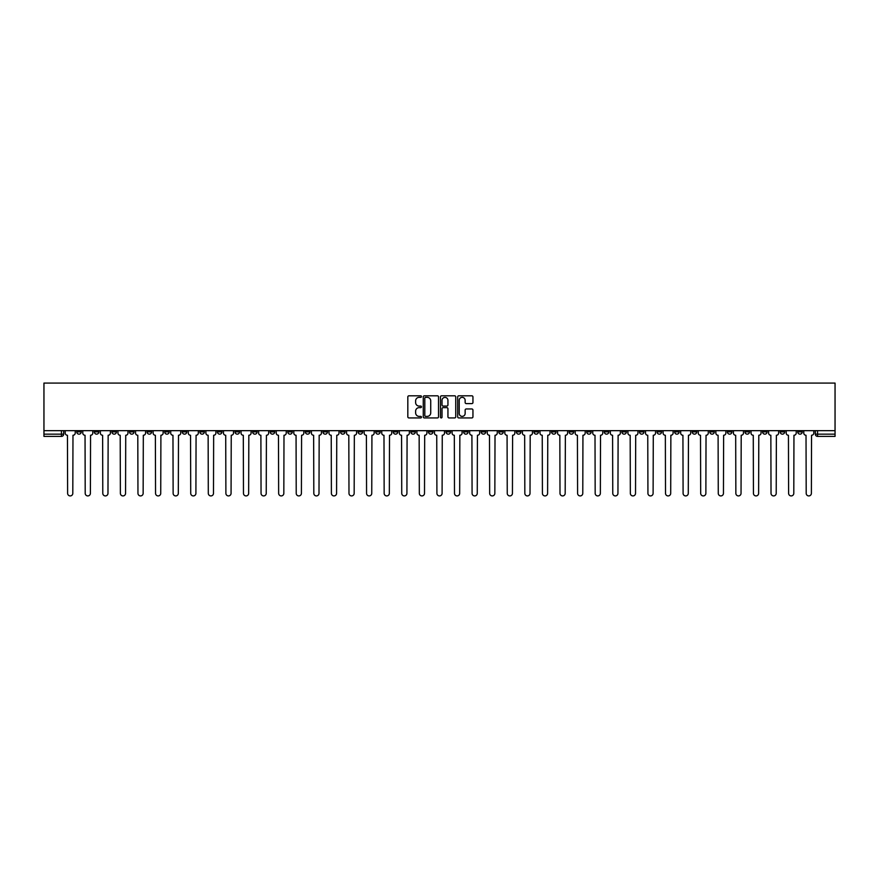 <?xml version="1.0" encoding="UTF-8"?>
<svg xmlns="http://www.w3.org/2000/svg" width="879" height="879" viewBox="0 0 879 879"><rect width="100%" height="100%" fill="white"/><g stroke="black" fill="none" stroke-linecap="round" stroke-linejoin="round"><path stroke-width="1.32" d="M421.47 396.572A0.769 0.769 0 0 0 420.689 395.803L408.933 395.803A1.11 1.11 0 0 0 407.823 396.912L407.823 416.822A1.11 1.11 0 0 0 408.933 417.932L420.689 417.932A0.769 0.769 0 0 0 421.47 417.151A0.769 0.769 0 0 0 420.689 416.382L419.173 416.382A3.538 3.538 0 0 1 415.624 412.844L415.624 411.185A3.538 3.538 0 0 1 419.173 407.636L420.689 407.636A0.769 0.769 0 0 0 421.47 406.867A0.769 0.769 0 0 0 420.689 406.087L419.173 406.087A3.538 3.538 0 0 1 415.624 402.549L415.624 400.89A3.538 3.538 0 0 1 419.173 397.352L420.689 397.352A0.769 0.769 0 0 0 421.47 396.572M657.063 430.655L657.063 431.886L661.568 431.886A2.252 2.252 0 0 1 659.316 434.149A2.252 2.252 0 0 1 657.063 431.886L657.063 430.655M551.551 430.655L551.551 431.886L556.055 431.886A2.252 2.252 0 0 1 553.803 434.149A2.252 2.252 0 0 1 551.551 431.886L551.551 430.655M533.96 430.655L533.96 431.886L538.475 431.886A2.252 2.252 0 0 1 536.223 434.149A2.252 2.252 0 0 1 533.96 431.886L533.96 430.655M428.458 430.655L428.458 431.886L432.962 431.886A2.252 2.252 0 0 1 430.71 434.149A2.252 2.252 0 0 1 428.458 431.886L428.458 430.655M410.867 430.655L410.867 431.886L415.382 431.886A2.252 2.252 0 0 1 413.119 434.149A2.252 2.252 0 0 1 410.867 431.886L410.867 430.655M393.287 430.655L393.287 431.886L397.791 431.886A2.252 2.252 0 0 1 395.539 434.149A2.252 2.252 0 0 1 393.287 431.886L393.287 430.655M358.116 430.655L358.116 431.886L362.62 431.886A2.252 2.252 0 0 1 360.368 434.149A2.252 2.252 0 0 1 358.116 431.886L358.116 430.655M322.945 431.886L322.945 430.655L322.945 431.886A2.252 2.252 0 0 0 325.197 434.149A2.252 2.252 0 0 1 322.945 431.886L327.449 431.886A2.252 2.252 0 0 1 325.197 434.149A2.252 2.252 0 0 0 327.449 431.886L327.449 430.655L327.449 431.886M305.354 431.886L305.354 430.655L305.354 431.886A2.252 2.252 0 0 0 307.617 434.149A2.252 2.252 0 0 1 305.354 431.886L309.869 431.886A2.252 2.252 0 0 1 307.617 434.149M287.774 431.886L287.774 430.655L287.774 431.886A2.252 2.252 0 0 0 290.026 434.149A2.252 2.252 0 0 1 287.774 431.886L292.278 431.886A2.252 2.252 0 0 1 290.026 434.149A2.252 2.252 0 0 0 292.278 431.886L292.278 430.655L292.278 431.886M270.183 430.655L270.183 431.886L274.698 431.886A2.252 2.252 0 0 1 272.446 434.149A2.252 2.252 0 0 1 270.183 431.886L270.183 430.655M252.603 430.655L252.603 431.886L257.107 431.886A2.252 2.252 0 0 1 254.855 434.149A2.252 2.252 0 0 1 252.603 431.886L252.603 430.655M235.023 430.655L235.023 431.886L239.527 431.886A2.252 2.252 0 0 1 237.275 434.149A2.252 2.252 0 0 1 235.023 431.886L235.023 430.655M217.432 431.886L217.432 430.655L217.432 431.886A2.252 2.252 0 0 0 219.684 434.149A2.252 2.252 0 0 1 217.432 431.886L221.937 431.886A2.252 2.252 0 0 1 219.684 434.149M182.261 431.886L182.261 430.655L182.261 431.886A2.252 2.252 0 0 0 184.513 434.149A2.252 2.252 0 0 1 182.261 431.886L186.777 431.886A2.252 2.252 0 0 1 184.513 434.149A2.252 2.252 0 0 0 186.777 431.886L186.777 430.655L186.777 431.886M164.681 431.886L164.681 430.655L164.681 431.886A2.252 2.252 0 0 0 166.933 434.149A2.252 2.252 0 0 1 164.681 431.886L169.186 431.886A2.252 2.252 0 0 1 166.933 434.149A2.252 2.252 0 0 0 169.186 431.886L169.186 430.655L169.186 431.886M147.09 431.886L147.09 430.655L147.09 431.886A2.252 2.252 0 0 0 149.342 434.149A2.252 2.252 0 0 1 147.09 431.886L151.606 431.886A2.252 2.252 0 0 1 149.342 434.149A2.252 2.252 0 0 0 151.606 431.886L151.606 430.655L151.606 431.886M129.51 431.886L129.51 430.655L129.51 431.886A2.252 2.252 0 0 0 131.762 434.149A2.252 2.252 0 0 1 129.51 431.886L134.015 431.886A2.252 2.252 0 0 1 131.762 434.149M111.919 431.886L111.919 430.655L111.919 431.886A2.252 2.252 0 0 0 114.182 434.149A2.252 2.252 0 0 1 111.919 431.886L116.435 431.886A2.252 2.252 0 0 1 114.182 434.149A2.252 2.252 0 0 0 116.435 431.886L116.435 430.655L116.435 431.886M94.339 431.886L94.339 430.655L94.339 431.886A2.252 2.252 0 0 0 96.591 434.149A2.252 2.252 0 0 1 94.339 431.886L98.844 431.886A2.252 2.252 0 0 1 96.591 434.149A2.252 2.252 0 0 0 98.844 431.886L98.844 430.655L98.844 431.886M471.836 403.604A1.11 1.11 0 0 0 472.946 402.494L472.946 396.912A1.11 1.11 0 0 0 471.836 395.803L458.783 395.803A1.11 1.11 0 0 0 457.673 396.912L457.673 416.822A1.11 1.11 0 0 0 458.783 417.932L471.836 417.932A1.11 1.11 0 0 0 472.946 416.822L472.946 410.075A1.11 1.11 0 0 0 471.836 408.966L466.244 408.966A1.11 1.11 0 0 0 465.145 410.075L465.145 413.427A2.956 2.956 0 0 1 462.178 416.382A2.956 2.956 0 0 1 459.223 413.427L459.223 400.308A2.956 2.956 0 0 1 462.178 397.352A2.956 2.956 0 0 1 465.145 400.308L465.145 402.494A1.11 1.11 0 0 0 466.244 403.604L471.836 403.604M835.05 430.655L43.95 430.655L43.95 383.079L835.05 383.079L835.05 436.402L817.58 436.402A2.252 2.252 0 0 1 815.327 434.149L835.05 434.149M438.533 396.912A1.11 1.11 0 0 0 437.423 395.803L424.37 395.803A1.11 1.11 0 0 0 423.26 396.912L423.26 416.822A1.11 1.11 0 0 0 424.37 417.932L437.423 417.932A1.11 1.11 0 0 0 438.533 416.822L438.533 396.912M441.577 395.803L454.63 395.803A1.11 1.11 0 0 1 455.74 396.912L455.74 416.822A1.11 1.11 0 0 1 454.63 417.932L449.048 417.932A1.11 1.11 0 0 1 447.938 416.822L447.938 408.746A1.11 1.11 0 0 0 446.829 407.636L443.126 407.636A1.11 1.11 0 0 0 442.016 408.746L442.016 417.151A0.769 0.769 0 0 1 441.247 417.932A0.769 0.769 0 0 1 440.467 417.151L440.467 396.912A1.11 1.11 0 0 1 441.577 395.803M815.327 430.655L815.327 434.149M63.673 430.655L63.673 434.149A2.252 2.252 0 0 1 61.42 436.402L43.95 436.402L61.42 436.402A2.252 2.252 0 0 0 63.673 434.149L43.95 434.149L43.95 436.402M43.95 430.655L43.95 434.149M802.252 430.655L802.252 431.886A2.252 2.252 0 0 1 799.989 434.149A2.252 2.252 0 0 1 797.736 431.886A2.252 2.252 0 0 0 799.989 434.149A2.252 2.252 0 0 0 802.252 431.886L797.736 431.886L797.736 430.655M784.661 430.655L784.661 431.886A2.252 2.252 0 0 1 782.409 434.149A2.252 2.252 0 0 1 780.156 431.886L784.661 431.886M780.156 430.655L780.156 431.886M767.081 430.655L767.081 431.886A2.252 2.252 0 0 1 764.818 434.149A2.252 2.252 0 0 1 762.565 431.886L767.081 431.886M762.565 430.655L762.565 431.886M749.49 431.886L749.49 430.655L749.49 431.886A2.252 2.252 0 0 1 747.238 434.149A2.252 2.252 0 0 1 744.985 431.886L749.49 431.886A2.252 2.252 0 0 1 747.238 434.149M744.985 430.655L744.985 431.886M731.91 430.655L731.91 431.886A2.252 2.252 0 0 1 729.658 434.149A2.252 2.252 0 0 1 727.394 431.886A2.252 2.252 0 0 0 729.658 434.149M727.394 430.655L727.394 431.886L731.91 431.886M714.319 430.655L714.319 431.886A2.252 2.252 0 0 1 712.067 434.149A2.252 2.252 0 0 1 709.814 431.886L714.319 431.886A2.252 2.252 0 0 1 712.067 434.149M709.814 430.655L709.814 431.886M696.739 430.655L696.739 431.886A2.252 2.252 0 0 1 694.487 434.149A2.252 2.252 0 0 1 692.223 431.886A2.252 2.252 0 0 0 694.487 434.149M692.223 430.655L692.223 431.886L696.739 431.886M679.148 430.655L679.148 431.886A2.252 2.252 0 0 1 676.896 434.149A2.252 2.252 0 0 1 674.643 431.886L679.148 431.886M674.643 430.655L674.643 431.886M661.568 430.655L661.568 431.886A2.252 2.252 0 0 1 659.316 434.149M643.977 430.655L643.977 431.886A2.252 2.252 0 0 1 641.725 434.149A2.252 2.252 0 0 1 639.472 431.886L643.977 431.886M639.472 430.655L639.472 431.886M626.397 430.655L626.397 431.886A2.252 2.252 0 0 1 624.145 434.149A2.252 2.252 0 0 1 621.892 431.886L626.397 431.886M621.892 430.655L621.892 431.886M608.817 430.655L608.817 431.886A2.252 2.252 0 0 1 606.554 434.149A2.252 2.252 0 0 1 604.302 431.886A2.252 2.252 0 0 0 606.554 434.149M604.302 430.655L604.302 431.886L608.817 431.886M591.226 430.655L591.226 431.886A2.252 2.252 0 0 1 588.974 434.149A2.252 2.252 0 0 1 586.722 431.886L591.226 431.886M586.722 430.655L586.722 431.886M573.646 430.655L573.646 431.886A2.252 2.252 0 0 1 571.383 434.149A2.252 2.252 0 0 1 569.131 431.886L573.646 431.886M569.131 430.655L569.131 431.886M556.055 430.655L556.055 431.886M538.475 430.655L538.475 431.886L538.475 430.655M520.884 430.655L520.884 431.886A2.252 2.252 0 0 1 518.632 434.149A2.252 2.252 0 0 1 516.38 431.886L520.884 431.886M516.38 430.655L516.38 431.886M503.304 430.655L503.304 431.886A2.252 2.252 0 0 1 501.052 434.149A2.252 2.252 0 0 1 498.789 431.886L503.304 431.886M498.789 430.655L498.789 431.886M485.713 430.655L485.713 431.886A2.252 2.252 0 0 1 483.461 434.149A2.252 2.252 0 0 1 481.209 431.886L485.713 431.886M481.209 430.655L481.209 431.886M468.133 430.655L468.133 431.886A2.252 2.252 0 0 1 465.881 434.149A2.252 2.252 0 0 1 463.618 431.886L468.133 431.886M463.618 430.655L463.618 431.886M450.542 430.655L450.542 431.886A2.252 2.252 0 0 1 448.29 434.149A2.252 2.252 0 0 1 446.038 431.886L450.542 431.886M446.038 430.655L446.038 431.886M432.962 430.655L432.962 431.886A2.252 2.252 0 0 1 430.71 434.149M415.382 430.655L415.382 431.886M397.791 431.886L397.791 430.655L397.791 431.886A2.252 2.252 0 0 1 395.539 434.149M380.211 430.655L380.211 431.886A2.252 2.252 0 0 1 377.948 434.149A2.252 2.252 0 0 1 375.696 431.886A2.252 2.252 0 0 0 377.948 434.149A2.252 2.252 0 0 0 380.211 431.886L375.696 431.886L375.696 430.655M362.62 431.886L362.62 430.655L362.62 431.886A2.252 2.252 0 0 1 360.368 434.149M345.04 430.655L345.04 431.886A2.252 2.252 0 0 1 342.777 434.149A2.252 2.252 0 0 1 340.525 431.886A2.252 2.252 0 0 0 342.777 434.149M340.525 430.655L340.525 431.886L345.04 431.886M309.869 430.655L309.869 431.886L309.869 430.655M274.698 431.886L274.698 430.655L274.698 431.886A2.252 2.252 0 0 1 272.446 434.149M257.107 431.886L257.107 430.655L257.107 431.886A2.252 2.252 0 0 1 254.855 434.149M239.527 431.886L239.527 430.655L239.527 431.886A2.252 2.252 0 0 1 237.275 434.149M221.937 430.655L221.937 431.886L221.937 430.655M204.357 431.886L204.357 430.655L204.357 431.886A2.252 2.252 0 0 1 202.104 434.149A2.252 2.252 0 0 1 199.852 431.886L204.357 431.886A2.252 2.252 0 0 1 202.104 434.149M199.852 430.655L199.852 431.886M134.015 430.655L134.015 431.886L134.015 430.655M81.264 430.655L81.264 431.886A2.252 2.252 0 0 1 79.011 434.149A2.252 2.252 0 0 1 76.748 431.886A2.252 2.252 0 0 0 79.011 434.149A2.252 2.252 0 0 0 81.264 431.886L81.264 430.655M76.748 430.655L76.748 431.886L81.264 431.886M425.59 397.352A0.769 0.769 0 0 0 424.81 398.121L424.81 415.602A0.769 0.769 0 0 0 425.59 416.382L427.194 416.382A3.538 3.538 0 0 0 430.732 412.844L430.732 400.89A3.538 3.538 0 0 0 427.194 397.352L425.59 397.352M447.938 400.363A2.956 2.956 0 0 0 444.972 397.407A2.956 2.956 0 0 0 442.016 400.363L442.016 404.988A1.11 1.11 0 0 0 443.126 406.087L446.829 406.087A1.11 1.11 0 0 0 447.938 404.988L447.938 400.363M65.2 430.655L65.2 433.017A2.252 2.252 0 0 0 67.452 435.27L67.617 493.328A2.593 2.593 0 0 0 70.21 495.921A2.593 2.593 0 0 0 72.803 493.328L72.979 435.27A2.252 2.252 0 0 0 75.231 433.017L75.231 430.655M82.78 430.655L82.78 433.017A2.252 2.252 0 0 0 85.043 435.27L85.208 493.328A2.593 2.593 0 0 0 87.801 495.921A2.593 2.593 0 0 0 90.394 493.328L90.559 435.27A2.252 2.252 0 0 0 92.811 433.017L92.811 430.655M100.371 430.655L100.371 433.017A2.252 2.252 0 0 0 102.623 435.27L102.788 493.328A2.593 2.593 0 0 0 105.381 495.921A2.593 2.593 0 0 0 107.974 493.328L108.15 435.27A2.252 2.252 0 0 0 110.402 433.017L110.402 430.655M117.951 430.655L117.951 433.017A2.252 2.252 0 0 0 120.203 435.27L120.379 493.328A2.593 2.593 0 0 0 122.972 495.921A2.593 2.593 0 0 0 125.565 493.328L125.73 435.27A2.252 2.252 0 0 0 127.982 433.017L127.982 430.655M135.542 430.655L135.542 433.017A2.252 2.252 0 0 0 137.794 435.27L137.959 493.328A2.593 2.593 0 0 0 140.552 495.921A2.593 2.593 0 0 0 143.145 493.328L143.321 435.27A2.252 2.252 0 0 0 145.573 433.017L145.573 430.655M153.122 430.655L153.122 433.017A2.252 2.252 0 0 0 155.374 435.27L155.55 493.328A2.593 2.593 0 0 0 158.143 495.921A2.593 2.593 0 0 0 160.736 493.328L160.901 435.27A2.252 2.252 0 0 0 163.153 433.017L163.153 430.655M170.713 430.655L170.713 433.017A2.252 2.252 0 0 0 172.965 435.27L173.13 493.328A2.593 2.593 0 0 0 175.723 495.921A2.593 2.593 0 0 0 178.316 493.328L178.492 435.27A2.252 2.252 0 0 0 180.744 433.017L180.744 430.655M188.293 430.655L188.293 433.017A2.252 2.252 0 0 0 190.545 435.27L190.721 493.328A2.593 2.593 0 0 0 193.314 495.921A2.593 2.593 0 0 0 195.907 493.328L196.072 435.27A2.252 2.252 0 0 0 198.324 433.017L198.324 430.655M205.884 430.655L205.884 433.017A2.252 2.252 0 0 0 208.136 435.27L208.301 493.328A2.593 2.593 0 0 0 210.894 495.921A2.593 2.593 0 0 0 213.487 493.328L213.652 435.27A2.252 2.252 0 0 0 215.915 433.017L215.915 430.655M223.464 430.655L223.464 433.017A2.252 2.252 0 0 0 225.716 435.27L225.892 493.328A2.593 2.593 0 0 0 228.485 495.921A2.593 2.593 0 0 0 231.067 493.328L231.243 435.27A2.252 2.252 0 0 0 233.495 433.017L233.495 430.655M241.044 430.655L241.044 433.017A2.252 2.252 0 0 0 243.307 435.27L243.472 493.328A2.593 2.593 0 0 0 246.065 495.921A2.593 2.593 0 0 0 248.658 493.328L248.823 435.27A2.252 2.252 0 0 0 251.086 433.017L251.086 430.655M258.635 430.655L258.635 433.017A2.252 2.252 0 0 0 260.887 435.27L261.052 493.328A2.593 2.593 0 0 0 263.645 495.921A2.593 2.593 0 0 0 266.238 493.328L266.414 435.27A2.252 2.252 0 0 0 268.666 433.017L268.666 430.655M276.215 430.655L276.215 433.017A2.252 2.252 0 0 0 278.478 435.27L278.643 493.328A2.593 2.593 0 0 0 281.236 495.921A2.593 2.593 0 0 0 283.829 493.328L283.994 435.27A2.252 2.252 0 0 0 286.246 433.017L286.246 430.655M293.806 430.655L293.806 433.017A2.252 2.252 0 0 0 296.058 435.27L296.223 493.328A2.593 2.593 0 0 0 298.816 495.921A2.593 2.593 0 0 0 301.409 493.328L301.585 435.27A2.252 2.252 0 0 0 303.837 433.017L303.837 430.655M311.386 430.655L311.386 433.017A2.252 2.252 0 0 0 313.638 435.27L313.814 493.328A2.593 2.593 0 0 0 316.407 495.921A2.593 2.593 0 0 0 319 493.328L319.165 435.27A2.252 2.252 0 0 0 321.417 433.017L321.417 430.655M328.977 430.655L328.977 433.017A2.252 2.252 0 0 0 331.229 435.27L331.394 493.328A2.593 2.593 0 0 0 333.987 495.921A2.593 2.593 0 0 0 336.58 493.328L336.756 435.27A2.252 2.252 0 0 0 339.008 433.017L339.008 430.655M346.557 430.655L346.557 433.017A2.252 2.252 0 0 0 348.809 435.27L348.985 493.328A2.593 2.593 0 0 0 351.578 495.921A2.593 2.593 0 0 0 354.171 493.328L354.336 435.27A2.252 2.252 0 0 0 356.588 433.017L356.588 430.655M364.148 430.655L364.148 433.017A2.252 2.252 0 0 0 366.4 435.27L366.565 493.328A2.593 2.593 0 0 0 369.158 495.921A2.593 2.593 0 0 0 371.751 493.328L371.927 435.27A2.252 2.252 0 0 0 374.179 433.017L374.179 430.655M381.728 430.655L381.728 433.017A2.252 2.252 0 0 0 383.98 435.27L384.156 493.328A2.593 2.593 0 0 0 386.749 495.921A2.593 2.593 0 0 0 389.342 493.328L389.507 435.27A2.252 2.252 0 0 0 391.759 433.017L391.759 430.655M399.319 430.655L399.319 433.017A2.252 2.252 0 0 0 401.571 435.27L401.736 493.328A2.593 2.593 0 0 0 404.329 495.921A2.593 2.593 0 0 0 406.922 493.328L407.087 435.27A2.252 2.252 0 0 0 409.35 433.017L409.35 430.655M416.899 430.655L416.899 433.017A2.252 2.252 0 0 0 419.151 435.27L419.327 493.328A2.593 2.593 0 0 0 421.92 495.921A2.593 2.593 0 0 0 424.513 493.328L424.678 435.27A2.252 2.252 0 0 0 426.93 433.017L426.93 430.655M434.479 430.655L434.479 433.017A2.252 2.252 0 0 0 436.742 435.27L436.907 493.328A2.593 2.593 0 0 0 439.5 495.921A2.593 2.593 0 0 0 442.093 493.328L442.258 435.27A2.252 2.252 0 0 0 444.521 433.017L444.521 430.655M452.07 430.655L452.07 433.017A2.252 2.252 0 0 0 454.322 435.27L454.487 493.328A2.593 2.593 0 0 0 457.08 495.921A2.593 2.593 0 0 0 459.673 493.328L459.849 435.27A2.252 2.252 0 0 0 462.101 433.017L462.101 430.655M469.65 430.655L469.65 433.017A2.252 2.252 0 0 0 471.913 435.27L472.078 493.328A2.593 2.593 0 0 0 474.671 495.921A2.593 2.593 0 0 0 477.264 493.328L477.429 435.27A2.252 2.252 0 0 0 479.681 433.017L479.681 430.655M487.241 430.655L487.241 433.017A2.252 2.252 0 0 0 489.493 435.27L489.658 493.328A2.593 2.593 0 0 0 492.251 495.921A2.593 2.593 0 0 0 494.844 493.328L495.02 435.27A2.252 2.252 0 0 0 497.272 433.017L497.272 430.655M504.821 430.655L504.821 433.017A2.252 2.252 0 0 0 507.073 435.27L507.249 493.328A2.593 2.593 0 0 0 509.842 495.921A2.593 2.593 0 0 0 512.435 493.328L512.6 435.27A2.252 2.252 0 0 0 514.852 433.017L514.852 430.655M522.412 430.655L522.412 433.017A2.252 2.252 0 0 0 524.664 435.27L524.829 493.328A2.593 2.593 0 0 0 527.422 495.921A2.593 2.593 0 0 0 530.015 493.328L530.191 435.27A2.252 2.252 0 0 0 532.443 433.017L532.443 430.655M539.992 430.655L539.992 433.017A2.252 2.252 0 0 0 542.244 435.27L542.42 493.328A2.593 2.593 0 0 0 545.013 495.921A2.593 2.593 0 0 0 547.606 493.328L547.771 435.27A2.252 2.252 0 0 0 550.023 433.017L550.023 430.655M557.583 430.655L557.583 433.017A2.252 2.252 0 0 0 559.835 435.27L560 493.328A2.593 2.593 0 0 0 562.593 495.921A2.593 2.593 0 0 0 565.186 493.328L565.362 435.27A2.252 2.252 0 0 0 567.614 433.017L567.614 430.655M575.163 430.655L575.163 433.017A2.252 2.252 0 0 0 577.415 435.27L577.591 493.328A2.593 2.593 0 0 0 580.184 495.921A2.593 2.593 0 0 0 582.777 493.328L582.942 435.27A2.252 2.252 0 0 0 585.194 433.017L585.194 430.655M592.754 430.655L592.754 433.017A2.252 2.252 0 0 0 595.006 435.27L595.171 493.328A2.593 2.593 0 0 0 597.764 495.921A2.593 2.593 0 0 0 600.357 493.328L600.522 435.27A2.252 2.252 0 0 0 602.785 433.017L602.785 430.655M610.334 430.655L610.334 433.017A2.252 2.252 0 0 0 612.586 435.27L612.762 493.328A2.593 2.593 0 0 0 615.355 495.921A2.593 2.593 0 0 0 617.948 493.328L618.113 435.27A2.252 2.252 0 0 0 620.365 433.017L620.365 430.655M627.914 430.655L627.914 433.017A2.252 2.252 0 0 0 630.177 435.27L630.342 493.328A2.593 2.593 0 0 0 632.935 495.921A2.593 2.593 0 0 0 635.528 493.328L635.693 435.27A2.252 2.252 0 0 0 637.956 433.017L637.956 430.655M645.505 430.655L645.505 433.017A2.252 2.252 0 0 0 647.757 435.27L647.933 493.328A2.593 2.593 0 0 0 650.515 495.921A2.593 2.593 0 0 0 653.108 493.328L653.284 435.27A2.252 2.252 0 0 0 655.536 433.017L655.536 430.655M663.085 430.655L663.085 433.017A2.252 2.252 0 0 0 665.348 435.27L665.513 493.328A2.593 2.593 0 0 0 668.106 495.921A2.593 2.593 0 0 0 670.699 493.328L670.864 435.27A2.252 2.252 0 0 0 673.116 433.017L673.116 430.655M680.676 430.655L680.676 433.017A2.252 2.252 0 0 0 682.928 435.27L683.093 493.328A2.593 2.593 0 0 0 685.686 495.921A2.593 2.593 0 0 0 688.279 493.328L688.455 435.27A2.252 2.252 0 0 0 690.707 433.017L690.707 430.655M698.256 430.655L698.256 433.017A2.252 2.252 0 0 0 700.508 435.27L700.684 493.328A2.593 2.593 0 0 0 703.277 495.921A2.593 2.593 0 0 0 705.87 493.328L706.035 435.27A2.252 2.252 0 0 0 708.287 433.017L708.287 430.655M715.847 430.655L715.847 433.017A2.252 2.252 0 0 0 718.099 435.27L718.264 493.328A2.593 2.593 0 0 0 720.857 495.921A2.593 2.593 0 0 0 723.45 493.328L723.626 435.27A2.252 2.252 0 0 0 725.878 433.017L725.878 430.655M733.427 430.655L733.427 433.017A2.252 2.252 0 0 0 735.679 435.27L735.855 493.328A2.593 2.593 0 0 0 738.448 495.921A2.593 2.593 0 0 0 741.041 493.328L741.206 435.27A2.252 2.252 0 0 0 743.458 433.017L743.458 430.655M751.018 430.655L751.018 433.017A2.252 2.252 0 0 0 753.27 435.27L753.435 493.328A2.593 2.593 0 0 0 756.028 495.921A2.593 2.593 0 0 0 758.621 493.328L758.797 435.27A2.252 2.252 0 0 0 761.049 433.017L761.049 430.655M768.598 430.655L768.598 433.017A2.252 2.252 0 0 0 770.85 435.27L771.026 493.328A2.593 2.593 0 0 0 773.619 495.921A2.593 2.593 0 0 0 776.212 493.328L776.377 435.27A2.252 2.252 0 0 0 778.629 433.017L778.629 430.655M786.189 430.655L786.189 433.017A2.252 2.252 0 0 0 788.441 435.27L788.606 493.328A2.593 2.593 0 0 0 791.199 495.921A2.593 2.593 0 0 0 793.792 493.328L793.957 435.27A2.252 2.252 0 0 0 796.22 433.017L796.22 430.655M803.769 430.655L803.769 433.017A2.252 2.252 0 0 0 806.021 435.27L806.197 493.328A2.593 2.593 0 0 0 808.79 495.921A2.593 2.593 0 0 0 811.383 493.328L811.548 435.27A2.252 2.252 0 0 0 813.8 433.017L813.8 430.655M61.42 430.655L61.42 436.402M817.58 430.655L817.58 436.402"/></g></svg>
